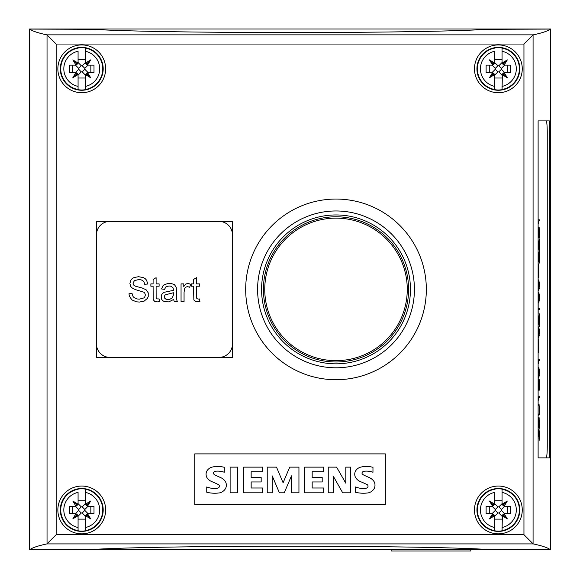 <?xml version="1.0" encoding="UTF-8"?>
<svg xmlns="http://www.w3.org/2000/svg" width="580" height="580" viewBox="0 0 580 580"><rect width="100%" height="100%" fill="white"/><g stroke="black" fill="none" stroke-linecap="round" stroke-linejoin="round"><path stroke-width="0.87" d="M245.681 289.384A90.328 90.328 0 0 1 336.008 199.056A90.328 90.328 0 0 1 426.336 289.384A90.328 90.328 0 0 1 336.008 379.719A90.328 90.328 0 0 1 245.681 289.384M257.592 289.384A78.423 78.423 0 0 1 336.008 210.968A78.423 78.423 0 0 1 414.432 289.384A78.423 78.423 0 0 1 336.008 367.807A78.423 78.423 0 0 1 257.592 289.384M410.451 289.384A74.443 74.443 0 0 1 336.008 363.827A74.443 74.443 0 0 1 261.573 289.384A74.443 74.443 0 0 1 336.008 214.948A74.443 74.443 0 0 1 410.451 289.384M336.008 216.782A72.602 72.602 0 0 0 263.407 289.384A72.602 72.602 0 0 0 336.008 361.993A72.602 72.602 0 0 0 408.61 289.384A72.602 72.602 0 0 0 336.008 216.782A72.602 72.602 0 0 1 408.61 289.384A72.602 72.602 0 0 1 336.008 361.993M105.647 509.95A23.896 23.896 0 0 1 81.751 533.846A23.896 23.896 0 0 1 57.855 509.95A23.896 23.896 0 0 1 81.751 486.054A23.896 23.896 0 0 1 105.647 509.95M105.647 68.824A23.896 23.896 0 0 1 81.751 92.72A23.896 23.896 0 0 1 57.855 68.824A23.896 23.896 0 0 1 81.751 44.928A23.896 23.896 0 0 1 105.647 68.824M522.261 509.95A23.896 23.896 0 0 1 498.372 533.846A23.896 23.896 0 0 1 474.476 509.95A23.896 23.896 0 0 1 498.372 486.054A23.896 23.896 0 0 1 522.261 509.95M522.261 68.824A23.896 23.896 0 0 1 498.372 92.72A23.896 23.896 0 0 1 474.476 68.824A23.896 23.896 0 0 1 498.372 44.928A23.896 23.896 0 0 1 522.261 68.824M29.566 221.379L29.566 357.396M391.152 549.775L391.152 551L470.8 551L470.8 549.775M187.442 286.592L185.68 287.187L184.563 288.833L184.063 292.349L184.063 301.644L181.054 301.644L181.054 283.881L183.766 283.881L183.766 286.578L185.673 284.091L187.601 283.489L189.131 283.729L190.689 284.454L189.638 287.238L187.442 286.592M154.729 301.368L153.468 300.005L153.192 298.693L153.098 286.215L150.873 286.215L150.873 283.881L153.098 283.881L153.098 279.488L156.107 277.682L156.107 283.881L159.108 283.881L159.108 286.215L156.107 286.215L156.143 297.685L156.774 298.867L159.108 298.961L159.543 301.622L157.267 301.89L154.729 301.368M131.849 287.774L130.761 286.52L129.905 283.468L130.957 280.002L132.254 278.581L134.038 277.552L138.547 276.711L143.362 277.588L145.203 278.675L146.566 280.176L147.777 284.033L144.674 284.28L144.123 282.235L142.97 280.756L141.172 279.864L138.678 279.567L134.371 280.647L133.023 283.25L133.98 285.425L135.676 286.288L142.238 288.013L146.189 289.855L148.248 292.864L148.226 296.619L147.385 298.403L144.166 301.092L139.439 302.057L136.38 301.81L131.856 299.875L129.354 296.097L128.985 293.763L132.051 293.502L133.059 296.525L134.074 297.591L137.308 298.976L139.294 299.164L143.811 297.953L144.688 297.09L145.384 294.995L144.717 292.98L143.833 292.189L135.242 289.55L131.849 287.774M166.279 299.483L169.462 299.49L172.086 298.026L173.26 295.582L173.398 292.733L165.169 294.887L164.35 296.126L164.474 297.982L166.279 299.483M168.816 301.89L164.517 301.68L162.603 300.607L161.428 298.983L161.182 295.713L162.313 293.611L164.205 292.284L173.384 290.384L173.188 288.028L171.114 286.23L169.128 285.976L166.003 286.723L164.51 289.355L161.559 288.963L162.879 285.911L164.002 284.882L167.41 283.649L171.615 283.627L174.478 284.635L176.269 287.419L176.617 299.512L177.379 301.644L174.239 301.644L173.637 299.461L168.816 301.89M198.193 299.084L199.506 298.961L199.933 301.622L196.214 301.76L193.858 300.005L193.495 286.215L191.269 286.215L191.269 283.881L193.495 283.881L193.495 279.488L196.497 277.682L196.497 283.881L199.506 283.881L199.506 286.215L196.497 286.215L196.54 297.685L196.867 298.613L198.193 299.084M109.932 357.396A13.478 13.478 0 0 1 96.454 343.918M232.471 343.918A13.478 13.478 0 0 1 218.986 357.396M218.986 221.379A13.478 13.478 0 0 1 232.471 234.856M96.454 234.856A13.478 13.478 0 0 1 109.932 221.379M546.237 457.874L538.117 457.874L538.117 120.901L546.237 120.901A12.252 1.022 -90 0 1 547.252 133.153L547.252 445.621A12.252 1.022 -90 0 1 546.237 457.874M538.117 229.861L538.341 227.462L538.747 229.731L539.161 227.462L539.422 237.59L538.117 237.59L539.298 237.59L539.298 236.51M538.117 254.794L538.472 252.655L539.335 260.761L539.422 251.908L539.422 263.052L538.465 253.764L538.421 262.08L538.117 259.963M538.117 283.076L538.849 279.908L539.422 284.599L538.849 290.856L538.117 287.687M538.167 304.036L538.167 308.575L539.422 308.575L539.422 309.655L538.167 309.655L538.167 314.193M538.117 330.1L538.849 326.931L539.422 331.622L538.849 337.879L538.117 334.711M539.298 360.622L539.298 359.542L538.117 359.542L539.422 359.542L539.422 360.622L538.247 360.622L538.334 363.645L538.117 360.274M538.117 381.771L538.407 380.132L538.653 382.952L539.161 379.385L539.422 383.315L539.161 390.325L538.653 386.759L538.407 389.564L538.117 387.933M539.183 405.891L538.914 404.202L538.117 404.202L539.038 404.202L539.422 408.893L539.226 414.374L539.038 415.142L538.117 415.142L538.914 415.142L539.183 413.453M538.907 414.062L538.117 414.062L539.03 414.062L539.219 413.322L539.219 406.029L539.03 405.282L538.117 405.282L538.907 405.282M538.117 430.375L538.581 434.724L539.038 429.461L539.422 434.145L539.146 440.495L539.233 431.73L539.03 430.556L538.769 431.73L538.668 436.784L538.167 432.1L538.167 438.886M538.167 418.448L538.284 427.054L539.03 417.23L539.422 424.212L539.204 428.381L539.038 418.31L538.537 427.366L538.276 428.149L538.117 425.72M539.298 397.278L539.298 396.198L538.117 396.198L539.422 396.198L539.422 397.278L538.247 397.278L538.334 400.309L538.117 396.93M538.117 370.33L538.849 367.162L539.422 371.852L538.849 378.109L538.117 374.941M538.856 352.908L538.769 338.945L538.769 352.908M538.117 319.877L539.422 313.874L539.422 326.496L538.117 320.501M538.117 295.293L538.849 292.132L539.422 296.822L538.849 303.072L538.117 299.911M538.856 277.871L538.769 263.907L538.769 277.871M538.117 244.847L539.422 238.844L539.422 251.466L538.117 245.463M539.298 220.915L539.298 219.835L538.117 219.835L539.422 219.835L539.422 220.915L538.247 220.915L538.334 223.945L538.117 220.567M538.704 231.42L538.53 228.542L538.226 229.26L538.167 236.51L538.704 236.51L538.704 231.42L538.798 236.51L539.335 236.51L539.269 229.26L538.972 228.542L538.798 231.42M538.139 229.035L538.341 228.542M538.769 229.042L538.972 228.542M538.718 229.731L538.689 230.855M539.233 229.035L538.965 227.462M538.61 229.035L538.341 227.462M538.349 252.655L538.602 253.438M538.791 256.375L538.479 253.438M539.335 260.761L539.11 259.724M539.298 261.739L539.298 260.761M538.139 254.25L538.341 253.764M538.341 260.978L538.139 260.478M538.298 261.841L538.298 260.978M538.66 280.988L538.167 286.114L538.842 289.775L539.277 282.772L538.842 280.988L538.349 281.757M538.226 281.757L538.131 282.46M538.131 288.296L538.349 289.007M538.226 289.007L538.66 289.775M539.24 282.482L538.653 279.908M538.653 290.856L539.24 288.282M539.298 309.655L539.298 308.575M538.66 328.012L538.167 333.137L538.842 336.799L539.277 329.795L538.842 328.012L538.349 328.78M538.226 328.78L538.131 329.491M538.131 335.327L538.349 336.03M538.226 336.03L538.66 336.799M539.24 329.505L538.653 326.931M538.653 337.879L539.24 335.305M538.385 381.248L538.298 388.47L538.385 381.248M539.139 380.465L538.697 384.525L538.987 389.245L539.139 380.465M538.892 381.046L538.987 380.465M538.769 381.046L538.697 381.865M538.552 382.952L538.595 383.967M538.595 385.743L538.552 386.759M538.697 387.824L538.892 388.651M538.769 388.651L538.987 389.245M538.284 380.132L538.537 380.915M538.494 381.908L538.414 380.915M539.24 381.038L538.965 379.385M538.965 390.325L539.24 388.665M538.276 389.564L538.494 387.81M538.581 434.724L538.117 431.527M539.219 431.571L538.943 429.57M539.146 439.771L539.24 438.611M538.66 431.6L538.972 430.556M538.544 435.645L538.544 434.724M539.197 418.31L539.03 417.23M539.204 426.909L539.262 425.763M538.827 418.869L539.038 418.31M538.276 428.149L538.602 426.568M538.66 368.249L538.167 373.368L538.842 377.029L539.277 370.025L538.842 368.249L538.349 369.01M538.226 369.01L538.131 369.721M538.131 375.557L538.349 376.26M538.226 376.26L538.66 377.029M539.24 369.736L538.653 367.162M538.653 378.109L539.24 375.536M539.016 323.473L539.016 316.905L538.312 320.189L539.016 323.473L538.312 320.189M538.189 320.189L539.016 316.905M538.979 316.905L539.422 314.998M539.298 325.938L538.979 323.473M539.298 314.998L539.298 314.44M538.66 293.212L538.167 298.33L538.842 301.992L539.277 294.995L538.842 293.212L538.349 293.973M538.226 293.973L538.131 294.683M538.131 300.52L538.349 301.23M538.226 301.23L538.66 301.992M539.24 294.698L538.653 292.132M538.653 303.072L539.24 300.498M539.016 248.436L539.016 241.867L538.312 245.151L539.016 248.436L538.312 245.151M538.189 245.151L539.016 241.867M538.979 241.867L539.422 239.96M539.298 250.901L538.979 248.436M539.298 239.96L539.298 239.402M78.887 549.775L550.558 549.775L550.558 29L29.566 29L29.566 549.775L92.785 549.463C160.544 545.157 419.63 545.157 487.352 549.463L550.304 549.695L550.304 29.08L487.352 29.312C419.63 33.618 160.544 33.618 92.785 29.312L29.812 29.08L29.812 549.695L78.887 549.695M29.812 549.695C32.183 547.759 37.889 545.831 46.929 543.909L56.158 534.724L523.957 534.724L533.187 543.909C542.235 545.831 547.94 547.759 550.304 549.695M56.158 534.724L56.158 44.051L46.929 34.865C37.889 32.944 32.183 31.015 29.812 29.08M85.862 504.788L85.427 503.208L85.427 489.107A21.163 21.163 0 0 0 78.075 489.107L78.075 489.266A21.011 21.011 0 0 0 78.075 530.635L78.075 516.693A3.067 3.067 0 0 0 77.93 515.772L72.819 518.883L75.929 513.771A3.067 3.067 0 0 0 75.008 513.626L69.498 513.626L69.498 506.275L75.008 506.275A3.067 3.067 0 0 0 75.929 506.137L72.819 501.018L77.93 504.129A3.067 3.067 0 0 0 78.075 503.208L78.075 492.384A17.951 17.951 0 0 0 78.075 527.517L78.075 530.794A21.163 21.163 0 0 0 85.427 530.794L85.775 515.272M72.819 518.883L76.096 515.605L77.93 515.772L77.176 514.525L76.096 515.605L75.929 513.771L77.176 514.525M78.075 516.693L77.64 515.12M75.008 513.626L76.43 513.974M72.659 513.626L72.659 506.275M75.008 506.275L76.582 505.84M78.684 509.486L78.684 510.414L81.287 513.017L82.215 513.017L84.811 510.414L84.811 509.486L82.215 506.884L81.287 506.884L78.684 509.486L75.444 506.246M85.427 500.757L78.075 500.757M77.727 504.629L78.075 503.208M72.819 501.018L76.096 504.296L77.93 504.129L75.929 506.137L76.096 504.296L77.176 505.376M78.075 519.143L85.427 519.143M85.427 503.208A3.067 3.067 0 0 0 85.564 504.129L90.683 501.018L87.573 506.137A3.067 3.067 0 0 0 88.486 506.275L94.003 506.275L94.003 513.626L88.486 513.626A3.067 3.067 0 0 0 87.573 513.771L90.683 518.883L86.326 514.525L87.573 513.771L87.406 515.605L85.564 515.772A3.067 3.067 0 0 0 85.427 516.693M88.486 513.626L86.913 514.061M90.683 518.883L85.564 515.772L86.326 514.525M90.683 501.018L87.406 504.296L85.564 504.129L86.326 505.376L87.406 504.296L87.573 506.137L86.326 505.376M88.486 506.275L87.072 505.927M90.843 506.275L90.843 513.626M85.427 489.107L85.427 489.266A21.011 21.011 0 0 1 85.427 530.635L85.427 527.517A17.951 17.951 0 0 0 85.427 492.384M81.751 488.512A21.438 21.438 0 0 1 103.189 509.95A21.438 21.438 0 0 1 81.751 531.389A21.438 21.438 0 0 1 60.306 509.95A21.438 21.438 0 0 1 81.751 488.512M85.862 63.655L85.427 62.082L85.427 47.981A21.163 21.163 0 0 0 78.075 47.981L78.075 48.14A21.011 21.011 0 0 0 78.075 89.508L78.075 75.567A3.067 3.067 0 0 0 77.93 74.646L72.819 77.756L75.929 72.638A3.067 3.067 0 0 0 75.008 72.5L69.498 72.5L69.498 65.148L75.008 65.148A3.067 3.067 0 0 0 75.929 65.004L72.819 59.892L77.93 63.003A3.067 3.067 0 0 0 78.075 62.082L78.075 51.258A17.951 17.951 0 0 0 78.075 86.391L78.075 89.668A21.163 21.163 0 0 0 85.427 89.668L85.775 74.146M72.819 77.756L76.096 74.479L77.93 74.646L77.176 73.399L76.096 74.479L75.929 72.638L77.176 73.399M78.075 75.567L77.64 73.986M75.008 72.5L76.43 72.848M72.659 72.5L72.659 65.148M75.008 65.148L76.582 64.713M78.684 68.36L78.684 69.288L81.287 71.884L82.215 71.884L84.811 69.288L84.811 68.36L82.215 65.757L81.287 65.757L78.684 68.36L75.444 65.119M85.427 59.631L78.075 59.631M77.727 63.503L78.075 62.082M72.819 59.892L76.096 63.169L77.93 63.003L75.929 65.004L76.096 63.169L77.176 64.249M78.075 78.017L85.427 78.017M85.427 62.082A3.067 3.067 0 0 0 85.564 63.003L90.683 59.892L87.573 65.004A3.067 3.067 0 0 0 88.486 65.148L94.003 65.148L94.003 72.5L88.486 72.5A3.067 3.067 0 0 0 87.573 72.638L90.683 77.756L86.326 73.399L87.573 72.638L87.406 74.479L85.564 74.646A3.067 3.067 0 0 0 85.427 75.567M88.486 72.5L86.913 72.935M90.683 77.756L85.564 74.646L86.326 73.399M90.683 59.892L87.406 63.169L85.564 63.003L86.326 64.249L87.406 63.169L87.573 65.004L86.326 64.249M88.486 65.148L87.072 64.8M90.843 65.148L90.843 72.5M85.427 47.981L85.427 48.14A21.011 21.011 0 0 1 85.427 89.508L85.427 86.391A17.951 17.951 0 0 0 85.427 51.258M81.751 47.386A21.438 21.438 0 0 1 103.189 68.824A21.438 21.438 0 0 1 81.751 90.263A21.438 21.438 0 0 1 60.306 68.824A21.438 21.438 0 0 1 81.751 47.386M502.483 504.788L502.048 503.208L502.048 489.107A21.163 21.163 0 0 0 494.697 489.107L494.697 489.266A21.011 21.011 0 0 0 494.697 530.635L494.697 516.693A3.067 3.067 0 0 0 494.551 515.772L489.44 518.883L492.55 513.771A3.067 3.067 0 0 0 491.63 513.626L486.113 513.626L486.113 506.275L491.63 506.275A3.067 3.067 0 0 0 492.55 506.137L489.44 501.018L494.551 504.129A3.067 3.067 0 0 0 494.697 503.208L494.697 492.384A17.951 17.951 0 0 0 494.697 527.517L494.697 530.794A21.163 21.163 0 0 0 502.048 530.794L502.396 515.272M489.44 518.883L492.717 515.605L494.551 515.772L493.798 514.525L492.717 515.605L492.55 513.771L493.798 514.525M494.697 516.693L494.262 515.12M491.63 513.626L493.043 513.974M489.281 513.626L489.281 506.275M491.63 506.275L493.203 505.84M495.305 509.486L495.305 510.414L497.908 513.017L498.836 513.017L501.432 510.414L501.432 509.486L498.836 506.884L497.908 506.884L495.305 509.486L492.065 506.246M502.048 500.757L494.697 500.757M494.349 504.629L494.697 503.208M489.44 501.018L492.717 504.296L494.551 504.129L492.55 506.137L492.717 504.296L493.798 505.376M494.697 519.143L502.048 519.143M502.048 503.208A3.067 3.067 0 0 0 502.186 504.129L507.304 501.018L504.187 506.137A3.067 3.067 0 0 0 505.108 506.275L510.625 506.275L510.625 513.626L505.108 513.626A3.067 3.067 0 0 0 504.187 513.771L507.304 518.883L502.94 514.525L504.187 513.771L504.02 515.605L502.186 515.772A3.067 3.067 0 0 0 502.048 516.693M505.108 513.626L503.534 514.061M507.304 518.883L502.186 515.772L502.94 514.525M507.304 501.018L504.02 504.296L502.186 504.129L502.94 505.376L504.02 504.296L504.187 506.137L502.94 505.376M505.108 506.275L503.694 505.927M507.457 506.275L507.457 513.626M502.048 489.107L502.048 489.266A21.011 21.011 0 0 1 502.048 530.635L502.048 527.517A17.951 17.951 0 0 0 502.048 492.384M498.372 488.512A21.438 21.438 0 0 1 519.811 509.95A21.438 21.438 0 0 1 498.372 531.389A21.438 21.438 0 0 1 476.927 509.95A21.438 21.438 0 0 1 498.372 488.512M502.483 63.655L502.048 62.082L502.048 47.981A21.163 21.163 0 0 0 494.697 47.981L494.697 48.14A21.011 21.011 0 0 0 494.697 89.508L494.697 75.567A3.067 3.067 0 0 0 494.551 74.646L489.44 77.756L492.55 72.638A3.067 3.067 0 0 0 491.63 72.5L486.113 72.5L486.113 65.148L491.63 65.148A3.067 3.067 0 0 0 492.55 65.004L489.44 59.892L494.551 63.003A3.067 3.067 0 0 0 494.697 62.082L494.697 51.258A17.951 17.951 0 0 0 494.697 86.391L494.697 89.668A21.163 21.163 0 0 0 502.048 89.668L502.396 74.146M489.44 77.756L492.717 74.479L494.551 74.646L493.798 73.399L492.717 74.479L492.55 72.638L493.798 73.399M494.697 75.567L494.262 73.986M491.63 72.5L493.043 72.848M489.281 72.5L489.281 65.148M491.63 65.148L493.203 64.713M495.305 68.36L495.305 69.288L497.908 71.884L498.836 71.884L501.432 69.288L501.432 68.36L498.836 65.757L497.908 65.757L495.305 68.36L492.065 65.119M502.048 59.631L494.697 59.631M494.349 63.503L494.697 62.082M489.44 59.892L492.717 63.169L494.551 63.003L492.55 65.004L492.717 63.169L493.798 64.249M494.697 78.017L502.048 78.017M502.048 62.082A3.067 3.067 0 0 0 502.186 63.003L507.304 59.892L504.187 65.004A3.067 3.067 0 0 0 505.108 65.148L510.625 65.148L510.625 72.5L505.108 72.5A3.067 3.067 0 0 0 504.187 72.638L507.304 77.756L502.94 73.399L504.187 72.638L504.02 74.479L502.186 74.646A3.067 3.067 0 0 0 502.048 75.567M505.108 72.5L503.534 72.935M507.304 77.756L502.186 74.646L502.94 73.399M507.304 59.892L504.02 63.169L502.186 63.003L502.94 64.249L504.02 63.169L504.187 65.004L502.94 64.249M505.108 65.148L503.694 64.8M507.457 65.148L507.457 72.5M502.048 47.981L502.048 48.14A21.011 21.011 0 0 1 502.048 89.508L502.048 86.391A17.951 17.951 0 0 0 502.048 51.258M498.372 47.386A21.438 21.438 0 0 1 519.811 68.824A21.438 21.438 0 0 1 498.372 90.263A21.438 21.438 0 0 1 476.927 68.824A21.438 21.438 0 0 1 498.372 47.386M345.81 467.132L350.755 467.132L350.755 492.797L342.686 492.797L333.478 476.521L333.478 492.797L328.251 492.797L328.251 467.132L336.589 467.132L345.81 483.198L345.81 467.132M298.939 492.797L291.479 492.797L291.479 475.839L284.265 492.797L279.393 492.797L272.23 475.89L272.23 492.797L267.228 492.797L267.228 467.132L276.508 467.132L283.091 482.77L289.732 467.132L298.939 467.132L298.939 492.797M230.115 467.132L237.612 467.132L237.612 492.797L230.115 492.797L230.115 467.132M212.425 467.038A24.969 24.969 0 0 1 224.308 467.321L224.308 472.25A20.039 20.039 0 0 0 215.644 471.221A3.023 3.023 0 0 0 213.636 472.25A1.515 1.515 0 0 0 213.527 473.809A6.837 6.837 0 0 0 215.963 475.484L220.574 477.565A10.824 10.824 0 0 1 225.518 481.77A7.482 7.482 0 0 1 225.576 488.462A9.193 9.193 0 0 1 219.719 492.855A32.734 32.734 0 0 1 206.734 492.239L206.734 486.953A26.6 26.6 0 0 0 214.549 488.614A7.569 7.569 0 0 0 218.007 488.034A1.899 1.899 0 0 0 218.007 484.387A118.596 118.596 0 0 0 211.888 481.639A10.418 10.418 0 0 1 206.9 477.528A7.025 7.025 0 0 1 206.828 471.098A8.504 8.504 0 0 1 212.425 467.038M261.174 477.565L261.174 481.951L251.155 481.951L251.155 487.998L262.624 487.998L262.624 492.797L243.658 492.797L243.658 467.132L262.624 467.132L262.624 471.728L251.155 471.728L251.155 477.565L261.174 477.565M322.204 477.565L322.204 481.951L312.178 481.951L312.178 487.998L323.654 487.998L323.654 492.797L304.681 492.797L304.681 467.132L323.654 467.132L323.654 471.728L312.178 471.728L312.178 477.565L322.204 477.565M361.086 467.038A24.969 24.969 0 0 1 372.969 467.321L372.969 472.25A20.039 20.039 0 0 0 364.298 471.221A3.023 3.023 0 0 0 362.29 472.25A1.515 1.515 0 0 0 362.181 473.809A6.837 6.837 0 0 0 364.617 475.484L369.228 477.565A10.824 10.824 0 0 1 374.173 481.77A7.482 7.482 0 0 1 374.23 488.462A9.193 9.193 0 0 1 368.373 492.855A32.734 32.734 0 0 1 355.395 492.239L355.395 486.953A26.6 26.6 0 0 0 363.203 488.614A7.569 7.569 0 0 0 366.661 488.034A1.899 1.899 0 0 0 366.661 484.387A118.596 118.596 0 0 0 360.543 481.639A10.418 10.418 0 0 1 355.562 477.528A7.025 7.025 0 0 1 355.482 471.098A8.504 8.504 0 0 1 361.086 467.038M385.33 453.893L385.33 504.745L194.786 504.745L194.786 453.893L385.33 453.893M546.664 122.061L546.664 120.901L538.117 120.901L549.383 120.901L549.383 457.874L538.117 457.874L546.664 457.874L546.664 456.714M96.454 221.379L232.471 221.379L232.471 357.396L96.454 357.396L96.454 221.379M550.304 29.08C547.94 31.015 542.235 32.944 533.187 34.865L523.957 44.051L523.957 534.724M336.008 360.644A71.26 71.26 0 0 0 407.269 289.384A71.26 71.26 0 0 0 336.008 218.131A71.26 71.26 0 0 0 264.755 289.384A71.26 71.26 0 0 0 336.008 360.644M47.038 34.931L47.038 543.844M46.929 543.909L533.187 543.909M75.444 513.655L78.684 510.414M78.046 503.643L81.287 506.884M82.215 506.884L85.456 503.643M85.456 516.258L82.215 513.017M81.287 513.017L78.046 516.258M88.058 506.246L84.811 509.486M84.811 510.414L88.058 513.655M75.444 72.529L78.684 69.288M78.046 62.517L81.287 65.757M82.215 65.757L85.456 62.517M85.456 75.132L82.215 71.884M81.287 71.884L78.046 75.132M88.058 65.119L84.811 68.36M84.811 69.288L88.058 72.529M492.065 513.655L495.305 510.414M494.66 503.643L497.908 506.884M498.836 506.884L502.077 503.643M502.077 516.258L498.836 513.017M497.908 513.017L494.66 516.258M504.673 506.246L501.432 509.486M501.432 510.414L504.673 513.655M492.065 72.529L495.305 69.288M494.66 62.517L497.908 65.757M498.836 65.757L502.077 62.517M502.077 75.132L498.836 71.884M497.908 71.884L494.66 75.132M504.673 65.119L501.432 68.36M501.432 69.288L504.673 72.529M56.158 44.051L523.957 44.051M533.187 34.865L46.929 34.865M533.078 34.931L533.078 543.844"/></g></svg>
